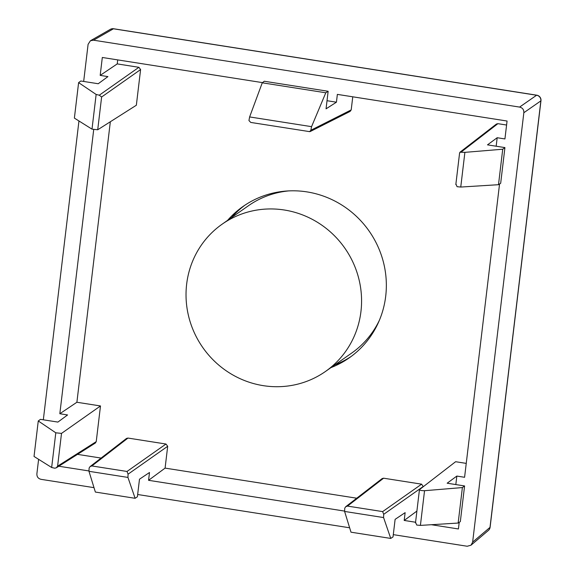 <?xml version="1.0" encoding="UTF-8"?>
<svg xmlns="http://www.w3.org/2000/svg" width="575" height="575" viewBox="0 0 575 575"><rect width="100%" height="100%" fill="white"/><g stroke="black" fill="none" stroke-linecap="round" stroke-linejoin="round"><path stroke-width="0.86" d="M222.13 224.185A89.959 86.681 -125.1 0 0 186.652 284.143A89.959 86.681 -125.1 0 0 263.321 385.66A89.959 86.681 -125.1 0 0 325.464 371.472A89.959 86.681 -125.1 0 0 360.949 311.513A89.959 86.681 -125.1 0 0 284.273 209.997A89.959 86.681 -125.1 0 0 222.13 224.185L248.414 205.749A89.959 86.681 54.9 0 1 288.707 190.9M379.421 320.203A89.959 86.681 54.9 0 1 351.742 353.036L325.464 371.472M344.533 511.082L148.566 480.312L165.09 468.115L356.737 498.209M165.09 468.115L167.692 446.286L165.988 444.029L127.973 438.064L126.522 438.423L90.052 466.613L91.878 465.951L127.973 438.064M148.566 480.312L149.493 472.506L139.488 479.205L137.389 496.771L135.118 498.295L127.945 477.423L128.067 474.174L127.01 471.464L91.878 465.951M135.118 498.295L95.364 492.056L88.967 471.306L89.118 468.057L90.052 466.613M523.839 112.729C523.976 109.667 522.553 107.791 519.577 107.087L93.524 40.193L113.426 28.793A4.995 0.978 -81.1 0 1 113.598 28.75A4.995 4.995 0 0 0 110.335 29.354A4.995 4.816 60.2 0 1 113.426 28.793L536.604 95.242A4.995 4.844 55.2 0 1 540.859 100.877L523.839 112.729L472.636 542.132L490.001 527.383A4.995 4.816 49.7 0 1 488.283 530.524M393.293 534.642L467.209 546.25L471.004 545.201L472.636 542.132M38.611 459.324L36.893 473.714C36.757 476.776 38.18 478.659 41.156 479.356L94.005 487.65M137.662 494.507L349.636 527.793M93.524 40.193L90.426 40.746L88.097 44.311L83.67 81.449M78.955 120.973L43.326 419.8M88.902 470.947L58.83 466.224M415.567 522.237L404.196 520.447L405.131 512.641L395.118 519.347L393.027 536.913L390.748 538.43L350.994 532.191L344.605 511.441L383.575 517.565L390.748 538.43M459.209 522.344L458.419 528.964L431.372 524.716M499.553 183.993L464.586 477.286L456.838 476.071L455.824 484.567M350.002 111.471L351.203 109.911L310.845 130.266L311.564 126.658L325.788 92.783L328.145 91.274L326.054 108.84L336.433 102.192L337.36 94.386L507.064 121.03L504.929 138.942L497.181 137.727L496.168 146.222M336.433 102.192L327.017 100.718M78.61 82.627L74.383 118.105L92 129.152L97.714 129.77L136.347 105.239L140.602 69.561L138.898 67.304L99.281 95.198L96.14 94.458L78.61 82.627L80.809 81.003L98.239 83.742L107.92 76.604L100.179 75.39L102.314 57.478L262.495 82.627M95.263 443.088L96.233 441.636L100.488 405.957L61.511 433.399L55.797 432.802L38.266 420.972L40.466 419.355L57.895 422.086L67.577 414.956L59.829 413.734L93.703 129.662M38.266 420.972L34.033 456.457L51.657 467.497L54.797 468.215L56.307 467.82L57.601 466.167L61.511 433.399M100.488 405.957L76.892 402.256L59.829 413.734M76.892 402.256L110.335 121.756M99.281 95.198L101.624 97.003L140.602 69.561M100.179 75.39L117.235 63.904L138.898 67.304M117.717 59.901L117.235 63.904M328.145 91.274L264.284 81.248L262.265 82.807L249.622 116.933L248.946 120.549L250.75 122.432L309.314 131.589M310.845 130.266L309.573 131.668M351.203 109.911L352.762 96.801M459.626 153.209L459.971 152.217L496.441 124.035L497.893 123.668L506.589 125.034M497.181 137.727L487.499 144.857L504.929 147.595L500.681 183.245L498.496 184.697L460.755 187.048L464.895 152.353L502.73 149.22L504.929 147.595M464.895 152.353L459.971 152.217M460.755 187.048L457.067 186.695L455.953 184.029M466.239 463.385L455.608 461.718L419.513 489.605C419.736 490.331 421.41 490.691 424.544 490.705L462.386 487.564L464.586 485.947L447.156 483.208L456.838 476.071M464.586 485.947L460.331 521.597L458.153 523.049L420.411 525.399L416.724 525.047L415.61 522.38M404.196 520.447L416.897 511.074M383.575 517.565L383.705 514.316L382.641 511.606L421.619 484.164L423.293 486.687M421.619 484.164L383.604 478.199L382.159 478.565L345.683 506.747L347.508 506.086L383.604 478.199M344.605 511.441L344.748 508.199L345.683 506.747M101.099 458.074L77.503 454.365M227.628 220.326A92.46 89.089 54.9 0 1 243.038 206.468A92.46 89.089 54.9 0 1 292.28 190.799A92.46 89.089 54.9 0 1 381.304 255.063A92.46 89.089 54.9 0 1 349.233 357.851A92.46 89.089 54.9 0 1 330.963 367.619M245.029 205.11A92.46 89.089 -125.1 0 0 231.574 217.566M334.902 364.852A92.46 89.089 -125.1 0 0 351.188 356.442M458.153 523.049L462.386 487.564M498.496 184.697L502.73 149.22M262.265 82.807L325.788 92.783M167.692 446.286L128.067 474.174M165.988 444.029L127.01 471.464M96.233 441.636L57.601 466.167M97.714 129.77L101.624 97.003M497.893 123.668L461.2 152.023M423.322 486.421L383.705 514.316M382.641 511.606L347.508 506.086M488.276 530.531A4.995 4.995 0 0 0 490.108 527.225A4.995 0.913 -173.2 0 1 490.001 527.383L540.859 100.877A4.995 0.913 6.8 0 0 540.967 100.726A4.995 4.995 0 0 0 536.777 95.191A4.995 0.978 98.9 0 0 536.604 95.242L519.577 107.087M420.411 525.399L424.544 490.705M311.564 126.658L249.622 116.933M96.14 94.458L92 129.152M55.797 432.802L51.657 467.497M88.967 471.306L127.945 477.423M95.378 443.016L56.307 467.82M350.182 111.385L310.133 131.574M536.777 95.191L113.598 28.75M490.108 527.225L540.967 100.726M90.8 40.538L110.335 29.354M488.376 530.445L471.191 545.043M415.488 522.927L419.441 489.742M455.831 184.575L459.612 152.857"/></g></svg>
